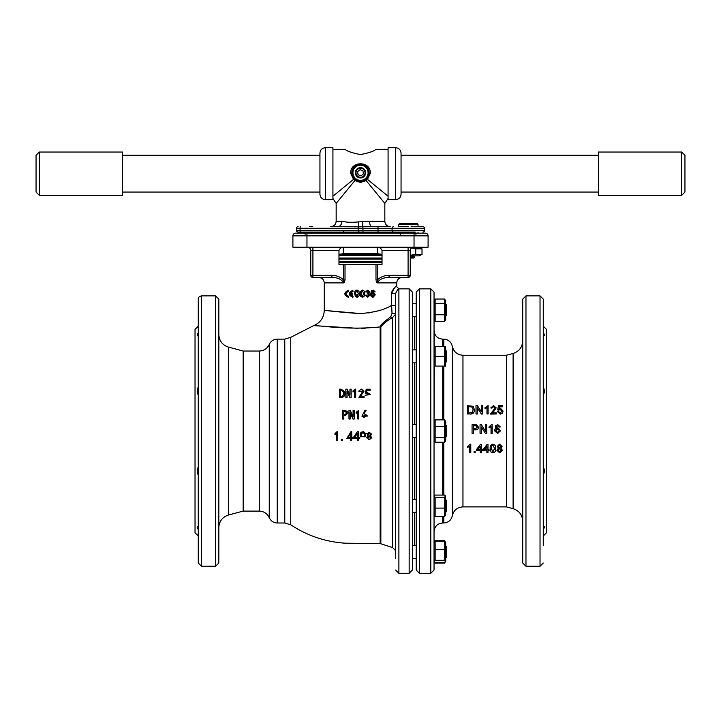 <?xml version="1.0" encoding="UTF-8"?>
<svg xmlns="http://www.w3.org/2000/svg" width="721" height="721" viewBox="0 0 721 721"><rect width="100%" height="100%" fill="white"/><g stroke="black" fill="none" stroke-linecap="round" stroke-linejoin="round"><path stroke-width="1.08" d="M350.37 294.276L353.02 296.214L350.217 294.276L352.245 294.276L352.245 293.24L350.244 293.24L352.911 291.392L352.722 290.293M352.569 291.374L352.911 290.293C348.036 292.627 348.027 294.97 352.902 297.313L353.02 296.214M352.641 297.313L352.569 296.232M353.02 291.392L350.388 293.24M352.245 294.276L352.245 293.24M348.513 290.347L348.513 291.392C345.188 292.996 345.188 294.601 348.513 296.214L348.333 296.214C344.962 294.601 344.962 292.996 348.333 291.392L348.333 290.347C343.71 292.654 343.71 294.952 348.333 297.259L348.288 296.214M348.054 297.268L348.513 296.214M372.91 296.403L374.208 294.835L372.874 293.339M371.657 294.79L373.09 296.403L374.406 294.835L373.063 293.339L371.657 294.79M373.262 290.094L375.172 291.897L372.469 291.113L371.657 293.447L373.298 292.528L375.253 294.808L373.163 297.214C371.45 296.908 370.657 295.781 370.783 293.835L371.531 290.887L373.262 290.094L371.531 290.887M374.325 291.987L373.018 290.905M370.783 293.835L371.369 290.887M373.163 297.214L372.973 297.214C371.288 296.908 370.504 295.781 370.63 293.835M373.298 292.528L371.495 293.447M367.791 297.214L365.601 295.231L366.502 295.141L367.818 296.403L369.197 294.997L367.304 293.789L368.837 291.906L367.773 290.905L366.592 291.987L365.691 291.897L367.746 290.094L369.729 291.879L368.782 293.276L370.08 295.006L367.791 297.214L365.601 295.231M366.502 295.141L365.529 295.231M367.746 290.094L365.619 291.897L366.592 291.987M368.837 291.906L367.665 290.905M367.422 292.987L368.719 291.906M367.404 292.978L367.304 293.789M369.197 294.997L367.782 293.69M367.71 296.403L369.062 294.997M362.384 296.403L363.735 293.654L362.375 290.905L361.455 291.383L361.041 293.654L362.42 296.403L363.781 293.654L362.402 290.905M360.5 291.338L362.42 290.094C364.15 290.509 364.916 291.69 364.691 293.654C364.916 295.619 364.15 296.8 362.42 297.214L360.824 296.538L360.13 293.654L360.5 291.338L362.42 290.094M362.42 297.214L360.5 295.961M356.976 290.905L356.048 291.383L355.642 293.654L356.985 296.403M355.57 293.654L356.931 296.403L358.301 293.654L356.922 290.905L355.985 291.383L355.642 293.654M355.354 296.538L354.669 293.654C354.444 291.699 355.201 290.509 356.931 290.094C358.67 290.509 359.428 291.69 359.211 293.654C359.437 295.619 358.67 296.8 356.931 297.214L355.354 296.538M356.931 290.094L356.985 290.094C358.697 290.509 359.446 291.699 359.238 293.654C359.446 295.61 358.697 296.8 356.985 297.214L356.931 297.214M497.968 450.093L499.635 451.725L501.293 450.129M498.292 446.299L499.635 447.525L500.96 446.353M499.635 451.725L501.293 450.264L499.599 448.624L497.968 450.237L499.635 451.869M499.635 447.525L500.96 446.461L499.626 445.236L498.292 446.407L499.635 447.642M496.85 450.255L498.499 448.101L497.184 446.407L499.617 444.244L502.068 446.434L500.789 448.101L502.402 450.283L499.626 452.833L496.85 450.255L498.499 447.984M497.184 446.407L499.617 444.154L502.068 446.434M502.402 450.283L500.789 447.984M491.307 448.444L492.975 451.725L494.633 448.444M492.975 451.725L491.307 448.57L491.812 445.821L492.957 445.236L494.633 448.57L492.975 451.869M490.199 448.57L490.199 448.453C489.938 446.092 490.857 444.659 492.975 444.154C495.093 444.668 496.012 446.101 495.742 448.453L495.742 448.57C496.003 450.931 495.084 452.355 492.975 452.833L491.037 452.031L490.199 448.57C489.929 446.2 490.857 444.758 492.975 444.244L492.975 444.154M495.742 448.57C496.012 446.209 495.093 444.767 492.975 444.244M484.575 449.471L486.873 449.471L486.873 446.542L484.467 449.598L486.873 449.598L486.873 446.542M487.982 444.361L487.982 449.598L489.09 449.598L489.09 450.679L487.982 450.679L487.982 452.725L486.873 452.725L486.873 450.679L483.097 450.679L483.097 449.598L487.207 444.361L487.982 444.361L487.207 444.361M486.873 452.572L486.873 450.679M487.982 452.572L487.982 450.679M489.09 449.598L487.982 449.471M483.097 449.598L487.207 444.262M477.915 449.471L480.213 449.471L480.213 446.542L477.816 449.598L480.213 449.598L480.213 446.542M481.322 444.361L481.322 449.598L482.43 449.598L482.43 450.679L481.322 450.679L481.322 452.725L480.213 452.725L480.213 450.679L476.446 450.679L476.446 449.598L480.547 444.361L481.322 444.361L480.547 444.361M480.213 452.572L480.213 450.679M481.322 452.572L481.322 450.679M482.43 449.598L481.322 449.471M476.446 449.598L480.547 444.262M475.22 451.652L475.22 452.725L474.112 452.725L474.112 451.652L475.22 451.508L474.112 451.652M470.786 452.725L470.786 444.244L470.074 444.244L467.686 446.389L467.686 447.399L469.677 446.137L469.677 452.725L470.786 452.725M467.686 446.389L470.074 444.154L470.786 444.244M469.677 452.572L469.677 446.137M495.805 430.473L497.643 432.519L499.356 430.59L497.598 428.734L495.904 431.185M495.868 431.068L497.643 432.528L499.302 431.122M499.356 430.545L497.598 428.734L495.805 430.527M499.238 427.084L500.347 426.94L499.238 427.084L498.842 426.201L496.832 426.012L495.805 428.887M499.238 427.057L498.842 426.165L496.832 425.976L495.805 428.869L497.905 427.724L500.464 430.554L497.724 433.537L494.858 431.068L495.633 425.705L497.85 424.714L500.347 426.94M494.858 431.068L494.696 429.346M500.464 430.554L500.428 431.068M491.425 424.714L492.146 424.714L492.146 433.42L491.037 433.42L491.037 426.634L489.036 427.913L489.036 426.886L491.425 424.714M491.037 426.67L489.036 427.913M483.917 431.068L481.277 426.922L481.277 433.42L480.051 433.42L480.051 424.714L481.34 424.714L485.485 431.212L485.485 424.714L486.711 424.714L486.711 433.42L485.422 433.42L481.277 426.949M477.275 427.274L476.347 425.832L473.282 425.76L473.282 428.842L473.282 425.714L476.347 425.832M473.282 428.842L475.373 428.842L477.275 427.247L476.347 425.796M472.066 433.42L472.066 424.714L476.527 424.795L478.501 427.211C478.338 429.04 477.302 429.923 475.409 429.851L473.282 429.851L473.282 433.42L472.066 433.42M478.501 427.211L478.501 427.238C478.338 429.058 477.302 429.932 475.409 429.851L473.282 429.851M499.428 406.761L498.986 408.915L500.527 408.356L503.069 411.06L502.402 413.043L500.212 414.07L497.517 411.682L498.626 411.574L500.212 413.088L501.96 411.123L500.221 409.321L497.634 409.961L498.517 405.707L502.618 405.707L502.618 406.761L499.428 406.761L499.022 408.879M500.212 414.07L497.517 411.682M502.402 413.043L500.212 414.187M503.069 411.06L502.402 413.169M502.618 406.761L499.428 406.932M497.634 409.961L498.743 410.069M500.221 409.321L498.743 410.213M501.96 411.267L500.221 409.474M492.064 412.872L496.3 412.872L496.3 413.962L490.64 413.962L495.084 407.888L493.506 406.554L491.866 408.032L490.758 407.933L493.525 405.599L496.192 407.879L492.064 412.872M490.64 413.962L490.758 413.205M496.3 413.962L490.64 414.079L490.758 413.331L490.64 414.079M493.786 411.312L492.064 413.007M496.192 407.879L493.786 411.448M490.758 407.933L491.866 408.032M493.506 406.554L491.866 408.203M495.084 408.05L493.506 406.725M488.09 413.962L488.09 405.599L484.99 407.662L484.99 408.645L486.981 407.419L486.981 413.962L488.09 413.962L486.981 413.962M486.981 407.59L484.99 408.645M477.221 413.962L476.004 413.962L476.004 405.599L477.293 405.599L481.439 411.817L481.439 405.599L482.655 405.599L482.655 413.962L481.367 413.962L477.221 407.698L477.221 414.079L476.004 413.962M481.367 413.962L477.221 407.861M482.655 413.962L481.367 414.079M481.439 411.817L481.439 405.779M473.228 409.834L471.75 406.896L468.569 406.725L468.569 412.98L468.569 406.554L470.326 406.725M468.569 412.98L472.399 412.385L473.228 409.681L471.75 406.896M471.75 406.716L470.326 406.554M470.443 413.962L467.352 413.962L467.352 405.599L473.093 406.311L474.445 409.699C474.463 412.394 473.129 413.809 470.443 413.962L467.352 413.962M474.445 409.699L474.445 409.852C474.463 412.52 473.129 413.935 470.443 414.079M543.274 535.973L546.518 532.729L546.518 329.407L543.274 326.162L543.274 299.125L543.274 545.716M198.275 326.162L195.031 329.407L195.031 532.729L198.275 535.973M543.274 464.793L543.274 484.26M543.274 377.876L543.274 397.343M543.274 316.42L543.544 335.887C544.688 335.806 544.598 334.706 543.274 332.588M198.275 299.125L198.275 563.011L201.519 566.255L201.519 295.88C199.257 296.394 198.176 297.476 198.275 299.125M522.725 431.068L522.725 563.011L525.97 566.255L525.97 295.88L522.725 299.125L522.725 431.068M218.823 397.343L218.823 377.876M201.519 566.255L215.579 566.255L218.823 563.011L218.823 299.125L215.579 295.88L201.519 295.88M434.402 300.26L434.042 319.538L435.142 321.386L444.623 321.386L445.722 319.538L445.362 300.26M434.781 541.318L434.042 542.598L434.042 561.253L435.142 563.101L444.623 563.101L445.722 561.253L444.623 562.614L435.142 562.614L434.402 561.875L435.142 560.28L444.623 560.28L445.362 561.875M430.798 573.285L434.042 570.041L434.042 292.095L430.798 288.851L430.798 573.285L419.442 573.285L416.197 570.041L416.197 292.095L419.442 288.851L419.442 573.285M435.142 426.499L444.623 426.499L444.623 437.674L435.142 437.674L435.142 419.892L434.042 421.74L434.276 366.106M434.276 346.639L434.042 330.488C434.556 335.743 437.44 338.627 442.694 339.14L442.694 346.639M259.281 511.099L259.281 351.037L243.157 351.037L243.157 511.099L259.281 511.099C263.931 511.306 267.257 513.514 269.257 517.714C270.853 521.067 273.511 522.833 277.225 522.995L284.777 522.995L284.777 339.14L290.752 337.338L290.752 524.798C307.29 535.748 325.486 541.886 345.323 543.21L380.147 543.544L392.612 547.59L392.612 317.474C387.574 320.349 383.653 323.459 380.85 326.811C383.644 323.468 387.565 320.349 392.612 317.474A2.163 1.649 -123.7 0 1 390.8 316.708L392.026 313.374L391.629 305.371L395.469 305.371M384.735 321.476L390.8 316.708C387.88 319.033 380.282 324.333 380.147 326.919C346.504 330.569 312.842 324.54 313.608 325.631L358.157 328.334M361.545 328.361L365.186 328.28M374.145 327.649L375.515 327.505M371.712 433.979L366.818 433.528L371.712 433.979L370.423 435.781L371.982 438.08L366.529 437.782M366.52 437.863L367.836 435.727L366.529 437.836M370.441 435.772L371.982 438.08M363.835 431.78L365.493 436.556C367.142 431.41 359.626 429.77 360.149 435.502L363.555 431.663M357.265 438.422L357.265 440.342L357.265 438.422L353.362 438.422L353.362 437.557L357.472 431.618L353.362 437.557M358.229 431.618L357.472 431.618L358.229 431.618L358.229 437.557L359.446 437.557L358.229 437.53M352.966 438.395L352.966 437.53A128.275 7.372 179.9 0 1 351.749 437.53L351.749 431.618L351.74 437.557A128.717 7.408 -0.1 0 0 352.957 437.557L352.957 438.422L351.74 438.422L351.74 440.342L351.749 438.485M350.983 431.618A128.491 0.631 -0 0 0 351.74 431.618L351.749 431.618A128.014 0.622 180 0 1 350.992 431.618L346.873 438.422L350.776 438.422L350.776 440.342L351.74 440.342M342.457 440.36L342.457 439.251A124.733 9.031 179.6 0 1 341.303 439.251L341.258 440.396L342.457 440.36M336.68 433.339L334.968 434.619L336.626 433.348L336.626 440.342L337.689 440.306L337.689 431.618A122.696 0.595 180 0 1 337.086 431.618L334.968 433.654L334.968 434.619M364.015 413.656L366.142 410.285L364.015 413.584L367.584 416.044L361.942 416.143L364.979 410.285L366.142 410.285M367.584 416.008L361.942 416.233M357.796 412.051L356.12 413.304L356.12 412.277L356.12 413.232L357.796 411.979L357.796 418.964L358.806 418.964L358.806 410.285L356.12 412.277M354.245 418.973L352.984 418.973L350.136 412.727L350.136 418.973L348.991 419.018A127.509 13.654 0.2 0 1 350.154 419.018L350.154 412.8L352.984 419.018L354.254 419.018L354.245 410.375L354.254 419.018M343.845 415.656L345.305 415.656L343.8 415.593L343.845 419.018A125.301 13.375 0.6 0 0 342.682 419.018L343.845 419.018M347.828 412.051L347.982 413.052L345.305 415.656M366.115 393.396L369.476 394.459L364.997 395.27L370.549 394.468L366.466 392.107L366.971 390.061L366.466 392.251M369.476 394.504L366.115 393.54M370.549 394.54L364.997 395.27M366.971 390.214L370.215 390.214L370.215 389.214L370.215 390.214M363.925 391.17L360.518 396.424M359.689 391.296L362.87 391.17L358.932 397.424L364.042 397.424L364.042 396.424L364.042 397.424M362.861 391.242L359.689 391.449M354.678 390.827L353.011 392.008L354.678 390.674L354.678 397.424L355.696 397.424L355.696 389.07L353.002 390.953L353.002 391.863M351.127 397.343L349.856 397.343L347.017 391.386L347.017 397.343L345.882 397.478L347.044 397.469L347.044 391.539L349.874 397.469A127.779 38.15 0.6 0 1 351.136 397.469L351.127 389.16L351.136 397.469M339.492 397.478L341.195 397.478L339.492 397.478M344.647 391.701L344.827 393.396C344.935 395.883 343.719 397.244 341.195 397.478M341.15 397.352C343.683 397.118 344.899 395.748 344.791 393.251L344.629 391.602L341.15 389.178L339.438 389.178L339.438 397.352M345.855 397.343L345.855 389.169L347.116 389.169L349.955 395.072L349.955 389.16L351.127 389.16M355.696 397.289L354.678 397.289M363.934 391.242L360.401 396.424L364.042 396.424M364.042 397.298L358.932 397.424M363.934 391.088L361.257 389.025L358.734 391.152M365.259 393.296L366.214 389.214L370.215 389.214M370.215 390.061L366.971 390.061M343.8 415.593L343.8 418.973M345.269 415.593L347.955 412.98L347.819 412.006L345.269 410.384L342.637 410.384L342.637 418.973M348.973 418.973L348.973 410.384L350.244 410.375L353.083 416.603L353.083 410.375L354.245 410.375M358.806 418.919L357.796 418.964M357.796 418.919L357.796 411.979M337.022 431.618A123.129 0.604 -0 0 0 337.626 431.618L337.689 431.618M337.626 431.618L337.626 440.342M341.258 439.278L342.457 439.251M342.421 439.278L342.421 440.396M357.265 440.342L358.229 440.342L358.229 438.422L359.446 438.422L359.446 437.557M365.493 436.556L360.158 436.827M367.836 435.727L366.818 433.537M378.399 310.76L374.325 311.851M369.72 312.77L368.692 312.932M360.5 313.554L324.27 310.39C323.711 310.174 340.808 312.481 360.5 313.554C374.172 312.481 384.545 309.76 391.629 305.371L391.629 293.492C394.333 287.661 396.036 285.39 396.73 286.688C396.036 285.39 394.342 287.652 391.629 293.492L395.649 293.492L395.649 558.306M391.764 309.408L391.791 309.859M340.645 396.433L340.645 390.232A124.3 44.882 2.5 0 1 341.195 390.232L340.591 390.07L340.591 396.433A124.733 39.096 2.1 0 1 341.15 396.433C342.962 396.18 343.773 395.117 343.575 393.251L343.457 391.882M341.15 390.07L343.421 391.728M346.792 412.98L344.971 411.33L343.8 411.33L343.8 414.638A126.184 18.611 0.7 0 1 344.971 414.638L346.792 412.98L346.666 412.151M366.052 414.746L362.996 416.26L363.51 417.639L366.493 415.99L366.052 414.746M347.937 437.557L350.776 437.557L350.776 433.546L347.937 437.557L350.794 433.537M354.435 437.557L357.265 437.557L357.265 433.546L354.435 437.557M364.493 436.836L364.493 436.836C365.754 433.537 361.419 430.527 361.212 435.196L361.158 436.484L364.493 436.836L361.158 436.475M370.954 438.098C370.008 435.89 368.882 435.799 367.557 437.809C368.458 439.999 369.585 440.089 370.954 438.098L370.954 438.071C369.585 440.062 368.458 439.963 367.566 437.782M370.693 433.889C369.765 432.068 368.773 432.059 367.737 433.853C368.701 435.718 369.684 435.727 370.693 433.889L370.693 433.979M395.153 314.726L392.612 317.474M380.147 543.544L380.147 326.919A2.163 2.001 180 0 0 380.85 326.811L380.85 543.661M392.026 313.374A2.163 1.28 180 0 0 395.469 312.941M343.43 391.791L341.195 390.232M343.845 414.638L343.8 411.33M343.845 411.403A125.751 21.918 0.8 0 1 344.999 411.403L344.971 411.33M344.999 411.403L346.819 413.052M350.794 437.53L347.964 437.53M357.265 437.557L354.435 437.53M357.265 433.555L357.265 437.53M409.168 573.285L409.168 288.851L412.412 292.095L412.412 570.041L409.168 573.285L398.893 573.285L398.893 288.851C398.506 288.085 397.424 289.626 395.649 293.492L395.649 303.829M394.333 287.976L393.287 289.04M392.63 289.977L392.044 291.23M391.863 291.789L391.746 292.311M397.875 289.454L398.515 289.031M338.978 264.517L345.017 264.517L345.017 279.955L343.899 282.902L345.017 279.955L343.629 279.955L343.899 282.902C341.448 279.225 337.446 277.423 331.921 277.495L312.914 277.495A2.163 2.163 0 0 1 310.751 275.332L312.914 275.332L312.914 250.457L338.978 250.457L338.978 264.517M376.056 247.213C378.922 246.843 380.904 247.925 382.022 250.457L408.086 250.457L408.086 275.332L410.249 275.332A2.163 2.163 0 0 1 408.086 277.495L389.079 277.495C383.554 277.423 379.552 279.225 377.101 282.902L377.371 279.955L375.983 279.955L375.983 264.517L345.017 264.517M375.983 264.517L382.022 264.517L382.022 250.457M409.168 288.851L398.893 288.851L396.73 286.688L396.73 282.902L377.101 282.902L376.047 280.82M362.996 416.296L366.061 414.8L366.493 416.026M370.702 433.88C369.684 435.709 368.701 435.7 367.737 433.844M389.079 277.495L389.079 275.332C384.563 275.332 380.652 276.882 377.371 279.955L377.371 264.517M343.629 264.517L343.629 279.955C340.348 276.882 336.437 275.332 331.921 275.332L331.921 277.495M416.197 316.699L412.412 316.699L412.412 303.721L416.197 303.721L412.412 303.721M412.412 316.699L412.412 349.883L416.197 349.883M416.197 362.861L412.412 362.861L412.412 424.579L416.197 424.579M416.197 437.557L412.412 437.557L412.412 545.437L416.197 545.437M338.978 262.354L382.022 262.354M428.094 235.857L428.094 247.213L292.906 247.213L292.906 235.857A2.704 2.704 0 0 1 295.61 233.153L425.39 233.153A2.704 2.704 0 0 1 428.094 235.857A2.704 2.704 0 0 0 425.39 233.153A2.704 2.704 0 0 1 428.094 235.857L306.966 235.857L306.966 247.213M389.079 275.332L408.086 275.332L408.086 277.495A2.163 2.163 0 0 0 410.249 275.332L410.249 250.457A3.244 3.244 0 0 1 413.493 247.213A3.244 3.244 0 0 0 410.249 250.457L408.086 250.457L408.086 247.213M338.978 250.457C340.069 247.934 342.06 246.852 344.944 247.213M312.914 247.213L312.914 250.457L310.751 250.457L310.751 275.332A2.163 2.163 0 0 0 312.914 277.495L312.914 275.332L331.921 275.332M310.751 250.457A3.244 3.244 0 0 0 307.506 247.213M411.457 247.934L415.729 248.835L415.729 254.378L410.465 255.297M410.249 255.865L419.216 255.865L422.01 254.378L422.01 248.835L415.729 248.835M421.668 254.567L415.729 254.378M398.56 224.501L418.027 224.501L416.945 223.42L399.641 223.42L398.56 224.501L398.56 226.664M403.147 223.42L405.716 223.42M382.022 254.783L338.978 254.783M410.249 258.028L413.665 258.028L414.746 256.946L414.746 255.865M343.331 253.702L377.669 253.702L360.5 254.585L343.331 253.702L338.978 254.351L343.331 253.702L343.331 247.303M377.669 247.303L377.669 253.702L382.022 254.351M415.323 232.072L359.256 232.072L362.978 232.072L362.978 230.45L358.779 230.45A1.622 0.487 90 0 0 359.256 232.072L358.716 232.072A1.622 0.559 -91.6 0 1 358.175 230.459L343.566 230.45A1.622 0.559 90 0 0 344.124 232.072L333.462 232.072L333.462 233.153M358.716 232.072L298.097 232.072A1.622 1.622 0 0 1 296.475 230.45L296.475 228.287L296.475 230.45A1.622 1.622 0 0 0 298.097 232.072M301.883 232.072L333.462 232.072M387.538 233.153L387.538 232.072L401.264 232.072M300.585 232.072A1.622 0.559 -90 0 1 300.035 230.45L300.035 228.287L362.978 228.287L362.978 230.45L378.011 230.45L378.011 228.287L392.071 228.287L392.071 230.45A1.622 1.622 0 0 0 393.693 232.072A1.622 1.622 0 0 1 392.071 230.45L378.011 230.45L378.011 232.072M422.903 232.072A1.622 1.622 0 0 0 424.525 230.45A1.622 1.622 0 0 1 422.903 232.072A1.622 1.622 0 0 0 424.525 230.45L424.525 228.287A1.622 1.622 0 0 0 422.903 226.664L411.123 226.664M358.779 230.45L358.175 230.459L358.175 228.287A1.622 0.559 -90 0 1 358.49 226.818L337.798 226.664A5.407 4.128 90 0 0 341.925 221.257C346.224 222.338 351.65 222.564 358.22 221.915A5.407 0.505 -96.7 0 1 358.49 226.818L371.63 226.664A5.407 2.028 -90 0 1 369.612 221.257L384.834 221.257C385.158 224.537 386.961 226.34 390.241 226.664L362.96 226.664M392.071 228.287A1.622 1.622 0 0 1 393.693 226.664A1.622 1.622 0 0 0 392.071 228.287L424.525 228.287A1.622 1.622 0 0 0 422.903 226.664A1.622 1.622 0 0 1 424.525 228.287M411.123 226.232L419.117 226.664M300.585 226.664A1.622 0.559 90 0 0 300.035 228.287L296.475 228.287A1.622 1.622 0 0 1 298.097 226.664A1.622 1.622 0 0 0 296.475 228.287A1.622 1.622 0 0 1 298.097 226.664M408.293 226.664L399.641 226.664M332.922 196.238L353.551 179.349L350.803 173.671C349.27 160.54 371.73 160.531 370.197 173.671L367.449 179.349L366.674 178.844L365.718 179.682L366.124 180.547L360.5 182.521L354.876 180.547L336.166 203.412L336.166 221.257C335.842 224.537 334.039 226.34 330.759 226.664L337.798 226.664M358.22 221.915L369.612 221.257M311.075 226.664L312.788 226.664M311.075 226.232L309.408 226.664M332.922 198.455L336.166 203.412L336.68 202.781M337.473 201.808L338.185 200.943M342.547 195.616L343.809 194.066M355.282 179.682L354.876 180.547L353.551 179.349L354.326 178.844L353.479 177.844M356.544 180.475L357.147 180.764M359.121 181.331L360.455 181.44M360.5 181.44L361.879 181.322M363.853 180.764L364.465 180.475M388.078 198.455L384.834 203.412L366.124 180.547L367.449 179.349L388.078 196.238M325.351 199.627L332.922 199.627L332.922 147.715L325.351 147.715L325.351 199.627C322.071 199.302 320.268 197.5 319.944 194.219L319.944 153.122C320.268 149.842 322.071 148.039 325.351 147.715M388.078 173.671L388.078 199.627L395.649 199.627L395.649 147.715L388.078 147.715L388.078 173.671M366.674 178.844L367.277 178.159M367.953 177.177L368.503 176.077M368.791 175.266L368.99 171.129M367.926 168.353L367.602 167.849M367.512 167.714L366.079 166.172M362.158 164.298L358.842 164.298M356.057 165.361L355.552 165.695M355.408 165.785L354.759 166.317M354.02 167.056L353.497 167.705M352.01 171.129L352.001 174.428M365.655 172.788A5.155 5.155 0 0 0 355.516 171.463A5.155 5.155 0 0 0 359.833 177.898A5.155 5.155 0 0 0 365.655 172.788M395.649 199.627C398.929 199.302 400.732 197.5 401.056 194.219L401.056 153.122C400.732 149.842 398.929 148.039 395.649 147.715M39.294 195.301L122.57 195.301L122.57 152.041L39.294 152.041L39.294 195.301L36.05 192.056L36.05 155.285L39.294 152.041M681.706 152.041L598.43 152.041L598.43 195.301L681.706 195.301L681.706 152.041L684.95 155.285L684.95 192.056L684.95 173.671M506.403 355.255L506.403 506.881L462.954 506.881L462.954 355.255L506.403 355.255L513.109 353.461C519.138 351.451 522.337 347.27 522.725 340.925M388.078 149.337L375.641 149.337C374.74 150.932 369.693 152.699 360.5 154.618C351.289 152.69 346.242 150.923 345.359 149.337L332.922 149.337M419.216 247.213L421.668 248.628M414.575 316.699L414.575 349.883M414.575 362.861L414.575 424.579M414.575 437.557L414.575 499.274M414.575 512.252L414.575 545.437M243.157 511.099L228.44 515.037C222.41 517.056 219.211 521.229 218.823 527.574M198.275 529.547C196.95 527.43 196.86 526.33 198.005 526.249L198.275 526.267M198.275 475.139C196.851 472.003 196.851 469.371 198.275 467.217M198.275 394.919C196.851 392.783 196.851 390.142 198.275 386.997M198.275 335.869L198.005 335.887C196.851 335.815 196.95 334.715 198.275 332.588M543.274 467.217C544.697 469.353 544.697 471.994 543.274 475.139M543.274 526.267L543.544 526.249C544.697 526.321 544.598 527.421 543.274 529.547M543.274 386.997C544.697 390.133 544.697 392.765 543.274 394.919M369.152 172.788A8.652 8.652 0 0 1 360.5 181.44A8.652 8.652 0 0 1 351.848 172.788A8.652 8.652 0 0 1 360.5 164.136A8.652 8.652 0 0 1 369.152 172.788A8.652 8.652 0 0 1 360.5 181.44A8.652 8.652 0 0 1 351.848 172.788A8.652 8.652 0 0 1 360.5 164.136A8.652 8.652 0 0 1 369.152 172.788M382.022 258.569L338.978 258.569M284.777 522.995L290.752 524.798M218.823 334.562C219.211 340.907 222.41 345.08 228.44 347.098L228.44 515.037M395.649 304.559L395.649 315.861M395.469 350.929L395.649 362.023M395.649 425.417L395.649 436.719M395.649 500.113L395.649 511.405M395.649 546.275L395.649 557.576M360.076 169.696L362.969 170.877L363.393 173.968L360.924 175.879L358.031 174.698L357.607 171.607L360.076 169.696M362.212 168.606A4.515 4.515 0 0 1 363.258 176.357A4.515 4.515 0 0 1 356.03 173.391A4.515 4.515 0 0 1 362.212 168.606M416.197 512.252L412.412 512.252M416.197 558.414L412.412 558.414M435.142 356.372L435.142 346.639L444.623 346.639L444.623 356.372L435.142 356.372L435.142 366.106L444.623 366.106L444.623 356.372M445.488 346.639L445.488 366.106M445.722 362.411L446.299 361.843L446.299 350.911L445.722 350.334M434.808 541.273L435.142 540.75L444.623 540.75L445.722 542.598L445.722 561.253M435.142 516.452L435.142 508.098L444.623 508.098L444.623 516.452L435.142 516.452L434.042 515.091M435.142 508.098L435.142 497.409L444.623 497.409L444.623 508.098M435.142 497.409L434.402 495.814L435.142 495.075L444.623 495.075L445.362 495.814L444.623 497.409M444.623 516.452L445.722 515.091L445.362 495.814M445.722 511.802L446.299 511.225L446.299 500.293L445.722 499.725M435.142 419.892L444.623 419.892L444.623 426.499M444.983 441.676L445.722 440.396L445.722 421.74L444.623 419.892M434.042 440.396L435.142 442.243L444.623 442.243L444.623 437.674M435.142 442.243L435.142 437.674M444.956 441.721L444.623 442.243M445.722 437.106L446.299 436.529L446.299 425.606L445.722 425.03M435.142 560.28L435.142 549.591L444.623 549.591L444.623 560.28M435.142 549.591L435.142 541.237L444.623 541.237L444.623 549.591M435.142 541.237L434.042 542.598M445.722 542.598L444.623 541.237M445.722 557.964L446.299 557.387L446.299 546.464L445.722 545.887L446.299 546.464M444.623 299.035L444.623 303.604L435.142 303.604L435.142 299.035L444.623 299.035L445.722 300.882M434.808 299.557L435.142 299.035M435.142 321.386L435.142 314.78L444.623 314.78L444.623 321.386M435.142 314.78L435.142 303.604M444.623 303.604L444.623 314.78M445.722 316.249L446.299 315.672L446.299 304.749L445.722 304.172L446.299 304.749M343.899 282.902L324.27 282.902C323.945 279.622 322.143 277.819 318.862 277.495M414.034 247.213L414.034 233.153M306.966 233.153L306.966 235.857L292.906 235.857A2.704 2.704 0 0 1 295.61 233.153M393.693 232.072A1.622 1.622 0 0 1 392.071 230.45L424.525 230.45M343.566 230.45L296.475 230.45M362.528 221.563L362.978 228.287L378.011 228.287L378.011 226.664M368.07 172.788A7.571 7.571 0 0 1 356.715 179.34A7.571 7.571 0 0 1 356.715 166.227A7.571 7.571 0 0 1 368.07 172.788M336.166 221.257L341.925 221.257M410.249 256.946L414.746 256.946M382.022 258.028L338.978 258.028M382.022 255.324L338.978 255.324M382.022 261.813L338.978 261.813M382.022 259.109L338.978 259.109M277.225 522.995L277.225 339.14C273.511 339.303 270.853 341.069 269.257 344.422L269.257 517.714M442.694 442.243L442.694 495.075M442.694 516.452L442.694 522.995C437.44 523.509 434.556 526.393 434.042 531.647M442.694 366.106L442.694 419.892M443.775 442.243L443.775 495.075M443.775 516.452L443.775 522.995L442.694 522.995M443.775 522.995C448.345 522.662 451.184 520.283 452.301 515.83L452.301 346.305C451.184 341.853 448.345 339.474 443.775 339.14L443.775 346.639M443.775 366.106L443.775 419.892M506.403 506.881L513.109 508.675L513.109 353.461M215.579 566.255L215.579 295.88M525.97 295.88L540.029 295.88L540.029 566.255L525.97 566.255M290.752 337.338L313.608 325.631C320.349 322.783 323.9 317.7 324.27 310.39L324.27 282.902M396.73 282.902C397.055 279.622 398.857 277.819 402.138 277.495M598.43 155.285L401.056 155.285M598.43 192.056L401.056 192.056M319.944 155.285L122.57 155.285M319.944 192.056L122.57 192.056M384.834 203.412L384.834 221.257M398.56 232.072L398.56 233.153M418.027 224.501L418.027 226.664M418.027 232.072L418.027 233.153M430.798 288.851L419.442 288.851M284.777 339.14L277.225 339.14M443.775 339.14L442.694 339.14M243.157 351.037L228.44 347.098M681.706 195.301L684.95 192.056M400.723 234.235L399.641 233.153L400.723 234.226M415.864 234.235L416.945 233.153L415.891 234.019M305.136 234.235L304.055 233.153M398.893 573.285L395.649 570.041M392.612 547.59L395.469 550.547M259.281 351.037C263.931 350.83 267.257 348.622 269.257 344.422M452.301 346.305C453.689 351.857 457.24 354.84 462.954 355.255M452.301 515.83C453.689 510.279 457.24 507.296 462.954 506.881M513.109 508.675C519.138 510.684 522.337 514.866 522.725 521.211M540.029 295.88L543.274 299.125M540.029 566.255L543.274 563.011M416.197 499.274L412.412 499.274M434.042 496.436L434.402 495.814M434.042 561.253L434.402 561.875M434.042 300.882L434.781 299.612"/></g></svg>

